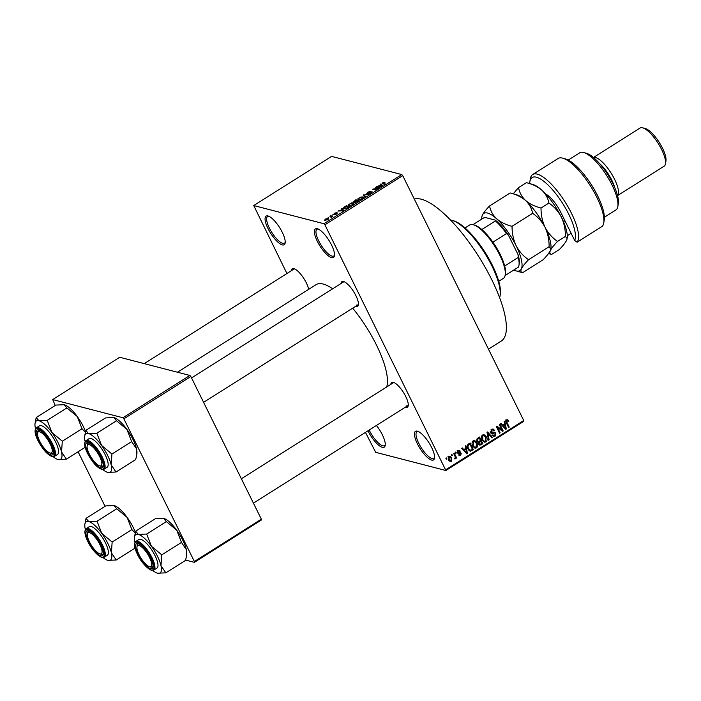 <?xml version="1.0" encoding="UTF-8"?>
<svg xmlns="http://www.w3.org/2000/svg" width="701" height="701" viewBox="0 0 701 701"><rect width="100%" height="100%" fill="white"/><g stroke="black" fill="none" stroke-linecap="round" stroke-linejoin="round"><path stroke-width="1.05" d="M431.658 460.084A16.912 5.301 57.7 0 1 417.393 443.786A16.912 5.301 57.7 0 1 417.367 431.168A16.912 5.301 57.7 0 1 417.463 431.194A16.912 5.301 57.7 0 1 428.994 442.795A16.912 5.301 57.7 0 1 434.515 458.191A16.912 5.301 57.7 0 1 431.658 460.084M418.199 431.465A15.781 4.951 -122.3 0 0 416.981 431.711A15.781 4.951 -122.3 0 0 419.934 445.521A15.781 4.951 -122.3 0 0 432.088 458.55A15.781 4.951 -122.3 0 0 433.84 458.401A15.781 4.951 -122.3 0 0 434.585 457.411M331.608 257.653A16.912 5.301 57.7 0 1 317.351 241.354A16.912 5.301 57.7 0 1 317.316 228.736A16.912 5.301 57.7 0 1 317.422 228.763A16.912 5.301 57.7 0 1 328.944 240.364A16.912 5.301 57.7 0 1 334.465 255.76A16.912 5.301 57.7 0 1 331.608 257.653M318.149 229.034A15.781 4.951 -122.3 0 0 316.94 229.28A15.781 4.951 -122.3 0 0 319.884 243.098A15.781 4.951 -122.3 0 0 332.037 256.119A15.781 4.951 -122.3 0 0 333.799 255.97A15.781 4.951 -122.3 0 0 334.543 254.98M282.284 244.894A16.912 5.301 57.7 0 1 268.027 228.587A16.912 5.301 57.7 0 1 267.992 215.969A16.912 5.301 57.7 0 1 268.097 215.996A16.912 5.301 57.7 0 1 279.62 227.597A16.912 5.301 57.7 0 1 285.149 242.993A16.912 5.301 57.7 0 1 282.284 244.894M268.825 216.267A15.781 4.951 -122.3 0 0 267.616 216.513A15.781 4.951 -122.3 0 0 270.56 230.331A15.781 4.951 -122.3 0 0 282.713 243.352A15.781 4.951 -122.3 0 0 284.475 243.203A15.781 4.951 -122.3 0 0 285.219 242.213M376.437 425.463A16.912 5.301 57.7 0 1 385.191 445.424A16.912 5.301 57.7 0 1 382.334 447.326A16.912 5.301 57.7 0 1 367.972 430.808M369.19 430.037A15.781 4.951 -122.3 0 0 382.764 445.783A15.781 4.951 -122.3 0 0 384.525 445.634A15.781 4.951 -122.3 0 0 385.27 444.644M291.388 270.7A14.66 4.6 57.7 0 1 293.912 268.667A14.66 4.6 57.7 0 1 293.999 268.685A14.66 4.6 57.7 0 1 302.63 276.702A14.66 4.6 57.7 0 1 308.65 289.364M294.744 268.965A13.529 4.241 -122.3 0 0 293.78 269.184L144.266 363.626M340.993 283.537A14.66 4.6 57.7 0 1 343.516 281.504A14.66 4.6 57.7 0 1 343.604 281.53A14.66 4.6 57.7 0 1 353.602 291.581A14.66 4.6 57.7 0 1 358.386 304.917A14.66 4.6 57.7 0 1 355.906 306.565A14.66 4.6 57.7 0 1 355.442 306.416M344.349 281.802A13.529 4.241 -122.3 0 0 343.394 282.021L191.539 377.944M390.825 384.367A14.66 4.6 57.7 0 1 393.349 382.334A14.66 4.6 57.7 0 1 393.436 382.36A14.66 4.6 57.7 0 1 403.434 392.411A14.66 4.6 57.7 0 1 408.219 405.748A14.66 4.6 57.7 0 1 405.739 407.395A14.66 4.6 57.7 0 1 405.274 407.246M394.181 382.632A13.529 4.241 -122.3 0 0 393.226 382.851L241.372 478.765M414.291 199.049A83.428 26.165 57.7 0 1 421.371 199.233A83.428 26.165 57.7 0 1 485.609 268.089A83.428 26.165 57.7 0 1 501.18 341.107L488.474 349.133M177.467 372.222L316.107 284.65A63.134 19.803 57.7 0 1 323.143 284.045A63.134 19.803 57.7 0 1 332.651 288.812M352.664 308.168A63.134 19.803 57.7 0 1 386.68 386.987M451.795 455.816L451.321 454.853L451.9 454.485L452.373 455.448L451.795 455.816M454.879 455.939L453.626 453.398L454.204 453.03L456.623 457.937L456.053 458.305L455.659 457.516L455.405 458.822L454.73 458.91L455.273 457.008L454.879 455.939M455.746 453.319L455.273 452.355L455.843 451.987L456.325 452.951L455.746 453.319M457.49 452.916L458.103 450.454L459.19 450.226L460.285 451.146L458.41 451.181L458.007 452.434L460.417 452.566L461.24 453.302L460.636 455.519L459.514 455.746L458.612 454.958L460.268 454.835L460.715 453.766L458.358 453.757L457.49 452.916M459.751 451.593L457.551 450.962M459.137 454.511L460.268 454.835M460.715 453.766L458.436 452.986L457.604 453.126L459.532 453.608M465.779 448.36L465.28 446.029L465.885 445.652L467.471 453.503L466.857 453.889L461.687 448.298L462.292 447.921L463.782 449.621L465.779 448.36M473.079 440.99L475.26 440.999L476.969 442.962C478.038 444.793 477.88 446.441 476.496 447.913L474.936 448.167L472.57 445.845L471.939 443.058L473.079 440.99M474.612 440.727L473.99 440.675M482.542 435.014L484.724 435.023L486.433 436.977C487.502 438.817 487.344 440.465 485.959 441.937L484.4 442.191L482.034 439.869L481.403 437.082L482.542 435.014M484.076 434.751L483.453 434.699M506.56 419.846L507.699 419.75L508.847 421.161L508.313 421.608L506.919 420.653L506.551 421.546L509.206 427.137L508.637 427.505L506.367 422.922L506.56 419.846M505.491 420.074L507.393 420.565L506.017 420.416M445.897 469.661L523.735 420.495L523.743 421.336L445.897 470.502L324.887 224.811L323.941 223.724L253.744 205.559L286.919 273.521M523.735 420.495L402.725 175.644L324.887 224.811M504.615 423.833L504.115 421.503L504.72 421.117L506.306 428.977L505.701 429.354L500.523 423.772L501.127 423.386L502.626 425.086L504.615 423.833M501.96 429.95L499.287 424.552L499.866 424.184L503.204 430.931L502.591 431.325L497.482 427.444L500.155 432.859L499.585 433.218L496.247 426.471L496.869 426.085L501.96 429.95L500.172 429.485M490.542 431.816L494.704 432.272L495.835 433.279L495.108 436.162L493.697 436.443L492.374 435.242L492.908 434.786L493.776 435.584L494.696 435.382L495.248 433.621L494.722 433.043L492.417 433.446L490.753 432.394L491.576 429.301L493.11 429.003L494.617 430.379L494.082 430.826L493.057 429.923L491.918 430.125L491.322 432.018L491.962 432.596L490.069 432.105M494.722 433.043L492.75 432.526M491.375 433.183L491.857 433.411M488.527 440.202L487.002 432.307L487.563 431.956L492.61 437.626L492.014 438.002L487.712 432.903L489.132 439.816L488.527 440.202M477.749 442.182L478.59 442.401L476.987 441.236L477.758 438.151L479.545 437.021L482.875 443.768L479.808 445.214L478.669 444.206L478.17 442.366M469.468 450.866L470.827 451.216L467.9 448.85C466.796 447.028 466.962 445.433 468.391 444.066L470.082 442.997L473.412 449.744L470.161 451.199M448.526 459.9L448.85 456.298L449.998 456.106L451.707 457.823L451.365 461.381L450.2 461.565L448.526 459.9M446.362 459.243L445.889 458.279L446.467 457.919L446.94 458.883L446.362 459.243M445.897 470.502L375.71 452.329L365.449 432.403M328.042 217.757L328.62 217.389L328.042 217.757M331.126 216.504L329.873 216.18L330.451 215.812L332.861 216.434L330.968 217.555L331.126 216.504M331.38 217.389L331.512 216.697M331.994 215.26L332.572 214.9L331.994 215.26M333.737 214.392L334.351 213.314L336.533 212.622L334.622 213.98L337.488 212.946L336.874 213.945L334.85 214.611L336.953 213.323L333.51 214.252M334.657 213.428L334.421 214.357M336.62 214.094L336.953 213.323M342.027 209.389L341.527 208.81L342.132 208.434L343.7 210.396L343.096 210.782L337.935 211.08L342.149 209.652M353.716 203.895L353.208 202.878C354.277 203.036 354.119 203.658 352.734 204.736L348.809 205.691L348.187 205.025L351.508 202.939L353.865 203.264M363.179 197.919L362.671 196.893C363.74 197.06 363.582 197.682 362.198 198.751L358.272 199.715L357.65 199.04L360.971 196.963L363.328 197.288M382.615 183.811L382.807 182.698L385.086 182.181L382.799 183.276L385.445 184.03L384.867 184.398L382.106 183.531M383.167 182.821L383.132 183.951L382.799 183.276M323.941 223.724L401.778 174.558L331.591 156.393L253.744 205.559M380.862 184.854L380.363 184.284L380.967 183.899L382.536 185.87L381.931 186.247L376.77 186.554L380.993 185.117M378.198 188.017L375.543 187.333L379.434 187.824L373.729 189.06L376.393 189.752L375.815 190.111L372.494 189.252L378.33 188.297M367 193.546L367.832 192.162L370.855 191.25L368.165 192.293L367.569 193.178L372.073 191.706L371.337 192.977L368.612 193.818L370.934 192.889L371.477 192.074L370.96 192.1L366.746 193.38M367.648 193.546L367.42 193.09L367.736 193.52M371.854 192.617L371.477 192.074M364.765 197.095L363.249 195.097L368.84 194.519L363.959 194.992L365.361 196.718L364.765 197.095M353.225 202.291L355.793 199.803L359.114 200.661L354.908 202.58L354.829 202.011L352.927 202.098M354.908 202.58L354.829 202.011L355.127 202.607M344.138 208.661C343.043 208.512 343.21 207.908 344.638 206.848L346.329 205.779L349.65 206.637L347.065 208.223L343.481 208.267M324.773 220.5L325.098 219.15L327.954 218.467L327.595 219.799L324.265 220.202M328.313 219.203L327.954 218.467L328.427 218.747M105.071 506.332L78.109 451.777M55.23 405.502L52.715 399.579L122.912 417.743L189.892 375.438L119.696 357.273L52.715 399.579M261.35 519.187L261.35 520.028L194.37 562.333L194.37 561.492L261.35 519.187L190.838 376.525L123.858 418.83L122.912 417.743M194.37 561.492L123.858 418.83M194.37 562.333L185.634 560.073M189.892 375.438L190.838 376.525M401.778 174.558L402.725 175.644M356.336 305.031A13.529 4.241 -122.3 0 0 357.843 304.9A13.529 4.241 -122.3 0 0 358.448 304.129M406.168 405.861A13.529 4.241 -122.3 0 0 407.675 405.73A13.529 4.241 -122.3 0 0 408.28 404.959M382.08 186.151L380.967 183.899M381.484 185.669L381.055 185.082L379.451 186.089L381.484 185.669M376.411 187.553L376.113 186.965M374.019 189.647L373.729 189.06M373.423 189.498L373.116 188.867M364.932 196.99L363.819 194.738M364.941 196.981L363.959 194.992M361.804 198.655L362.093 197.261L359.184 197.971L358.859 199.356L361.935 198.918M362.943 198.181L362.093 197.261M359.078 199.794L358.351 199.058L358.71 199.785M356.082 200.39L355.793 199.803M358.15 200.924L357.16 200.67L355.425 202.203L358.281 201.187M355.6 202.554L355.503 201.748M356.765 200.574L355.6 200.267L353.803 201.932L356.897 200.836M353.979 202.291L353.83 201.432M352.34 204.631L352.629 203.237L349.72 203.947L349.396 205.332L352.472 204.894M353.488 204.157L352.629 203.237M349.615 205.779L348.888 205.034L349.247 205.761M346.618 206.374L346.329 205.779M348.686 206.909L346.145 206.243L344.138 207.943L346.776 208.048L348.818 207.172M344.945 208.758L344.717 208.293M344.533 208.732L344.138 207.943M343.245 210.686L342.132 208.434M342.649 210.195L342.219 209.608L340.616 210.624L342.649 210.195M330.741 216.399L330.451 215.812M327.385 219.93L327.376 218.826L325.43 219.255L325.325 220.132L327.271 219.702L327.376 218.826M325.536 220.552L325.43 219.255M506.481 419.89L506.814 420.416M507.866 420.907L508.847 421.161M505.85 421.371L506.551 421.546M508.339 426.918L509.206 427.137M505.044 428.644L506.306 428.977M501.469 424.788L502.626 425.086M505.246 427.04L504.816 424.745L503.213 425.752L505.614 428.486L505.246 427.04M503.651 424.438L504.816 424.745M504.667 428.25L505.614 428.486M502.1 425.463L503.213 425.752M500.926 429.687L501.233 430.291M501.495 430.493L503.204 430.931M496.615 427.224L497.482 427.444M499.287 432.631L500.155 432.859M496.317 426.611L497.377 427.417M492.12 429.047L492.68 429.818M493.399 430.063L494.617 430.379M490.937 429.871L491.918 430.125M493.635 432.324L495.835 433.279M493.451 435.496L495.108 436.162M492.785 432.543L494.582 433.008M492.829 432.552L490.525 432.955M491.436 437.319L492.61 437.626M487.09 432.736L487.712 432.903M488.422 439.632L489.132 439.816M483.147 434.743L483.988 435.584M485.513 436.741L486.433 436.977M484.277 441.297L485.959 441.937M484.067 441.446L483.445 441.709M485.565 441.148L485.854 437.336L484.093 435.619L482.936 435.794L482.612 439.527L484.382 441.323L485.565 441.148M482.437 440.596L483.611 440.894M481.78 439.308L482.612 439.527M481.955 435.54L482.936 435.794M481.718 443.47L482.875 443.768M479.44 444.25L481.088 444.898M477.986 441.49L477.363 441.972M481.911 443.347L480.912 441.332L479.265 442.462L479.186 443.733L479.843 444.355L481.911 443.347M479.756 441.025L480.912 441.332M478.45 443.54L479.186 443.733M477.53 442.016L479.265 442.462M480.527 440.543L479.361 438.178L477.583 439.404L477.556 440.868L478.319 441.577L480.527 440.543M478.196 437.871L479.361 438.178M476.759 440.666L477.556 440.868M476.785 439.203L477.583 439.404M477.109 438.677L478.135 438.949M473.683 440.727L474.524 441.569M476.058 442.725L476.969 442.962M474.814 447.273L476.496 447.913M474.603 447.422L473.981 447.685M476.102 447.124L476.391 443.312L474.63 441.595L473.473 441.779L473.157 445.503L474.148 446.879L476.102 447.124M472.973 446.572L474.148 446.879M472.316 445.284L473.157 445.503M472.492 441.516L473.473 441.779M472.255 449.446L473.412 449.744M469.933 450.252L468.934 450.725M472.448 449.323L469.898 444.154L468.855 444.811L467.891 446.703L468.478 448.5L470.546 450.349L472.448 449.323M468.732 443.856L469.898 444.154M468.294 449.832L470.546 450.349M467.637 448.281L468.478 448.5M467.199 446.528L467.891 446.703M467.804 444.53L468.855 444.811M466.209 453.179L467.471 453.503M462.634 449.323L463.782 449.621M466.41 451.575L465.972 449.271L464.369 450.287L466.77 453.021L466.41 451.575M464.816 448.973L465.972 449.271M465.832 452.776L466.77 453.021M463.256 449.998L464.369 450.287M458.2 450.392L460.285 451.146M457.271 452.241L458.007 452.434M457.332 452.513L458.375 452.785M459.26 452.653L461.24 453.302M459.348 452.811L459.505 453.258M459.041 454.8L460.636 455.519M455.457 452.732L456.325 452.951M455.755 457.718L456.623 457.937M454.669 458.629L455.405 458.822M451.505 455.229L452.373 455.448M449.052 456.185L449.516 456.798M450.778 457.578L451.707 457.823M449.779 460.636L451.365 461.381M451.032 460.671L451.137 458.191L449.183 457.008L449.078 459.488L451.032 460.671L448.412 460.285M448.254 459.278L449.078 459.488M448.333 456.789L449.893 456.894L447.992 456.404M446.073 458.656L446.94 458.883M499.611 297.706A47.353 14.852 -122.3 0 0 500.032 296.015A47.353 14.852 -122.3 0 0 484.575 252.921A47.353 14.852 -122.3 0 0 452.294 220.438A47.353 14.852 -122.3 0 0 452.005 220.359A47.353 14.852 -122.3 0 0 450.594 220.096M453.389 220.754A46.222 14.502 57.7 0 1 453.67 220.833A46.222 14.502 57.7 0 1 485.18 252.535A46.222 14.502 57.7 0 1 500.269 294.604L500.032 296.015M151.398 546.237A22.695 7.115 57.7 0 1 157.471 556.27A22.695 7.115 57.7 0 1 160.985 565.637L161.765 554.868L151.398 546.237L146.667 534.039L138.334 534.399L135.644 531.192L134.496 536.948A22.695 7.115 57.7 0 1 138.334 534.399A22.695 7.115 -122.3 0 1 151.398 546.237M150.47 557.681A14.66 4.6 57.7 0 1 152.976 566.969A14.66 4.6 57.7 0 1 147.149 566.636A14.66 4.6 57.7 0 1 138.141 554.491A14.66 4.6 57.7 0 1 138.202 543.582A14.66 4.6 57.7 0 1 150.47 557.681M150.102 566.776A13.529 4.241 -122.3 0 0 152.432 566.951A13.529 4.241 -122.3 0 0 153.037 566.18A13.529 4.241 57.7 0 1 152.432 566.951A13.529 4.241 57.7 0 1 150.838 567.056L149.471 566.671A12.399 3.891 -122.3 0 0 150.172 558.837A12.399 3.891 -122.3 0 0 140.533 546.158A12.399 3.891 -122.3 0 0 136.967 546.876A12.399 3.891 -122.3 0 0 140.244 556.901A12.399 3.891 -122.3 0 0 148.069 566.014A12.399 3.891 -122.3 0 0 149.471 566.671M155.035 555.639A16.912 5.301 -122.3 0 0 138.894 539.498L135.81 541.444A16.912 5.301 57.7 0 1 151.959 557.584A16.912 5.301 57.7 0 1 153.878 570.044L156.954 568.099A16.912 5.301 -122.3 0 0 155.035 555.639M135.644 531.192L155.35 518.74L163.675 518.389L166.374 521.597L176.74 530.228L181.471 542.425L161.765 554.868M166.374 521.597L146.667 534.039M181.471 542.425L186.326 549.628L186.308 556.927L185.546 560.397L165.839 572.848L160.985 565.637A22.695 7.115 57.7 0 1 157.515 573.199L165.839 572.848M163.675 518.389L163.815 518.425A22.695 7.115 57.7 0 1 176.74 530.228A22.695 7.115 57.7 0 1 186.326 549.628A22.695 7.115 57.7 0 1 186.694 554.64L186.335 556.743M134.96 542.381A22.695 7.115 57.7 0 1 134.864 541.961A22.695 7.115 57.7 0 1 134.496 536.948M157.515 573.199A22.695 7.115 57.7 0 1 157.374 573.164A22.695 7.115 57.7 0 1 152.669 570.404M136.967 546.876L137.203 545.466A13.529 4.241 57.7 0 1 137.983 544.072A13.529 4.241 57.7 0 1 138.938 543.853A13.529 4.241 -122.3 0 0 137.983 544.072A13.529 4.241 -122.3 0 0 137.142 546.263M100.848 465.858A12.399 3.891 -122.3 0 0 98.21 453.906A12.399 3.891 -122.3 0 0 88.089 444.653A12.399 3.891 -122.3 0 0 87.134 446.046A12.399 3.891 -122.3 0 0 91.183 457.332A12.399 3.891 -122.3 0 0 99.63 465.841A12.399 3.891 -122.3 0 0 100.848 465.858M88.414 443.12A13.529 4.241 57.7 0 1 89.106 443.023A13.529 4.241 -122.3 0 0 88.151 443.242A13.529 4.241 57.7 0 1 88.414 443.12M100.261 465.946A13.529 4.241 -122.3 0 0 102.6 466.121A13.529 4.241 -122.3 0 0 103.205 465.35A13.529 4.241 57.7 0 1 102.6 466.121A13.529 4.241 57.7 0 1 102.337 466.253A13.529 4.241 57.7 0 1 101.005 466.226L99.63 465.841M87.134 446.046L87.371 444.636A13.529 4.241 57.7 0 1 88.151 443.242A13.529 4.241 -122.3 0 0 87.31 445.433M88.317 532.646A12.399 3.891 -122.3 0 0 87.353 534.031A12.399 3.891 -122.3 0 0 91.41 545.325A12.399 3.891 -122.3 0 0 99.857 553.825A12.399 3.891 -122.3 0 0 101.075 553.851A12.399 3.891 -122.3 0 0 98.429 541.899A12.399 3.891 -122.3 0 0 88.317 532.646M100.488 553.93A13.529 4.241 -122.3 0 0 102.828 554.114A13.529 4.241 -122.3 0 0 103.433 553.343A13.529 4.241 57.7 0 1 102.828 554.114A13.529 4.241 57.7 0 1 102.556 554.246A13.529 4.241 57.7 0 1 101.233 554.219L99.857 553.825M87.353 534.031L87.599 532.629A13.529 4.241 57.7 0 1 88.379 531.235A13.529 4.241 57.7 0 1 88.641 531.104A13.529 4.241 57.7 0 1 89.334 531.016A13.529 4.241 -122.3 0 0 88.379 531.235A13.529 4.241 -122.3 0 0 87.537 533.417M41.096 432.491A12.399 3.891 -122.3 0 0 37.521 433.209A12.399 3.891 -122.3 0 0 40.807 443.234A12.399 3.891 -122.3 0 0 48.632 452.347A12.399 3.891 -122.3 0 0 50.025 452.995A12.399 3.891 -122.3 0 0 50.735 445.17A12.399 3.891 -122.3 0 0 41.096 432.491M37.521 433.209L37.766 431.798A13.529 4.241 57.7 0 1 38.537 430.405A13.529 4.241 57.7 0 1 39.501 430.186A13.529 4.241 -122.3 0 0 38.537 430.405A13.529 4.241 -122.3 0 0 37.696 432.587M50.656 453.1A13.529 4.241 -122.3 0 0 52.996 453.284A13.529 4.241 -122.3 0 0 53.6 452.513A13.529 4.241 57.7 0 1 52.996 453.284A13.529 4.241 57.7 0 1 51.401 453.389L50.025 452.995M498.735 281.311L503.353 278.393A31.571 9.902 -122.3 0 0 505.176 275.151A31.571 9.902 -122.3 0 0 499.778 255.138A31.571 9.902 -122.3 0 0 473.35 224.767A31.571 9.902 -122.3 0 0 469.635 225.012L465.017 227.93M473.35 224.767L474.726 225.152A30.441 9.551 57.7 0 1 481.832 229.516A30.441 9.551 57.7 0 1 492.891 242.152A30.441 9.551 57.7 0 1 500.207 254.445A30.441 9.551 57.7 0 1 504.676 266.003A30.441 9.551 57.7 0 1 505.412 273.74L505.176 275.151M472.973 224.662L483.681 217.906L485.705 217.617L495.195 220.079A29.311 9.192 57.7 0 1 508.505 235.291L518.03 254.568A29.311 9.192 57.7 0 1 519.231 263.751L518.985 265.162A30.441 9.551 -122.3 0 0 518.258 257.425L518.03 254.568M481.832 229.516L495.414 220.938L495.195 220.079M504.676 266.003L518.258 257.425M508.505 235.291L506.464 233.573A30.441 9.551 -122.3 0 0 495.414 220.938M492.891 242.152L506.464 233.573M505.097 275.537L518.276 267.204A30.441 9.551 -122.3 0 0 518.985 265.162M85.811 430.361L105.518 417.91L113.842 417.559L116.532 420.766L126.907 429.398A22.695 7.115 57.7 0 1 132.98 439.431A22.695 7.115 57.7 0 1 136.493 448.798L136.476 456.097L135.714 459.567L116.007 472.018L111.152 464.807L111.932 454.038L101.557 445.407L96.826 433.209L88.501 433.568L85.811 430.361L84.663 436.118A22.695 7.115 57.7 0 1 88.501 433.568A22.695 7.115 57.7 0 1 101.557 445.407A22.695 7.115 57.7 0 1 111.152 464.807A22.695 7.115 57.7 0 1 107.674 472.369L116.007 472.018M113.842 417.559L113.983 417.594A22.695 7.115 57.7 0 1 126.907 429.398L131.639 441.595L136.493 448.798A22.695 7.115 57.7 0 1 136.861 453.81L136.502 455.913M88.3 453.661A14.66 4.6 57.7 0 1 88.361 442.752A14.66 4.6 57.7 0 1 100.637 456.85A14.66 4.6 57.7 0 1 103.143 466.139A14.66 4.6 57.7 0 1 97.316 465.806A14.66 4.6 57.7 0 1 88.3 453.661M104.046 469.214L107.122 467.269A16.912 5.301 -122.3 0 0 105.203 454.809A16.912 5.301 -122.3 0 0 89.062 438.668L85.978 440.614A16.912 5.301 57.7 0 1 102.127 456.754A16.912 5.301 57.7 0 1 104.046 469.214C99.113 469.828 93.627 464.57 87.572 453.442C84.365 446.905 83.831 442.629 85.978 440.614M116.532 420.766L96.826 433.209M131.639 441.595L111.932 454.038M85.128 441.551A22.695 7.115 57.7 0 1 85.031 441.131A22.695 7.115 57.7 0 1 84.663 436.118M102.828 469.574A22.695 7.115 -122.3 0 0 107.542 472.334A22.695 7.115 -122.3 0 0 107.674 472.369M101.785 533.4A22.695 7.115 57.7 0 1 107.858 543.433A22.695 7.115 57.7 0 1 111.38 552.8L112.151 542.031L101.785 533.4L97.053 521.202L88.729 521.562L86.03 518.354L84.891 524.103A22.695 7.115 57.7 0 1 88.729 521.562A22.695 7.115 -122.3 0 1 101.785 533.4M100.856 544.843A14.66 4.6 57.7 0 1 103.362 554.132A14.66 4.6 57.7 0 1 97.544 553.79A14.66 4.6 57.7 0 1 88.528 541.654A14.66 4.6 57.7 0 1 88.589 530.736A14.66 4.6 57.7 0 1 100.856 544.843M105.43 542.802A16.912 5.301 -122.3 0 0 89.281 526.661L86.205 528.607A16.912 5.301 57.7 0 1 102.355 544.747A16.912 5.301 57.7 0 1 104.265 557.199L107.349 555.253A16.912 5.301 -122.3 0 0 105.43 542.802M86.03 518.354L105.737 505.903L114.07 505.552L116.76 508.76L127.126 517.391L131.858 529.588L112.151 542.031M116.76 508.76L97.053 521.202M131.858 529.588L135.179 533.111M116.235 560.003L111.38 552.8A22.695 7.115 57.7 0 1 107.901 560.362L116.235 560.003L135.021 548.138M114.07 505.552L114.202 505.587A22.695 7.115 57.7 0 1 127.126 517.391A22.695 7.115 57.7 0 1 135.354 532.339M85.356 529.544A22.695 7.115 57.7 0 1 85.259 529.115A22.695 7.115 57.7 0 1 84.891 524.103M107.901 560.362A22.695 7.115 57.7 0 1 107.761 560.318A22.695 7.115 57.7 0 1 103.056 557.567M66.928 407.929L47.221 420.372L38.897 420.731L36.198 417.524L55.905 405.073L64.238 404.722L66.928 407.929L77.294 416.56A22.695 7.115 57.7 0 1 83.366 426.594A22.695 7.115 57.7 0 1 85.522 431.518M64.238 404.722L64.369 404.757A22.695 7.115 57.7 0 1 77.294 416.56L82.026 428.758L85.347 432.28M38.695 440.824A14.66 4.6 57.7 0 1 38.757 429.906A14.66 4.6 57.7 0 1 51.024 444.013A14.66 4.6 57.7 0 1 53.53 453.302A14.66 4.6 57.7 0 1 47.712 452.96A14.66 4.6 57.7 0 1 38.695 440.824M54.433 456.369L57.517 454.423A16.912 5.301 -122.3 0 0 55.598 441.972A16.912 5.301 -122.3 0 0 39.449 425.831L36.373 427.776A16.912 5.301 57.7 0 1 52.522 443.917A16.912 5.301 57.7 0 1 54.433 456.369C49.508 456.991 44.014 451.733 37.968 440.605C34.752 434.068 34.226 429.792 36.373 427.776M36.198 417.524L35.059 423.273A22.695 7.115 57.7 0 1 38.897 420.731A22.695 7.115 57.7 0 1 51.953 432.57L47.221 420.372M62.319 441.201L51.953 432.57A22.695 7.115 57.7 0 1 61.539 451.97L62.319 441.201L82.026 428.758M66.402 459.173L61.539 451.97A22.695 7.115 57.7 0 1 58.069 459.532L66.402 459.173L85.189 447.308M35.523 428.714A22.695 7.115 57.7 0 1 35.418 428.285A22.695 7.115 57.7 0 1 35.059 423.273M53.223 456.737A22.695 7.115 -122.3 0 0 57.929 459.488A22.695 7.115 -122.3 0 0 58.069 459.532M545.772 194.081A19.164 6.011 57.7 0 1 560.634 212.052L574.662 240.434A38.336 12.022 -122.3 0 0 563.955 205.516A38.336 12.022 -122.3 0 0 536.37 177.195A38.336 12.022 -122.3 0 0 529.895 181.498A38.336 12.022 -122.3 0 0 529.719 183.583M529.895 181.498L530.368 178.676A40.588 12.732 57.7 0 1 532.707 174.505A40.588 12.732 57.7 0 1 537.229 174.12A40.588 12.732 57.7 0 1 567.407 205.744A40.588 12.732 57.7 0 1 577.089 242.213L602.431 226.204A40.588 12.732 -122.3 0 0 603.736 222.962A40.588 12.732 -122.3 0 0 590.487 186.019A40.588 12.732 -122.3 0 0 562.824 158.181A40.588 12.732 -122.3 0 0 558.049 158.505L532.707 174.505M586.299 153.247A31.571 9.902 57.7 0 1 586.492 153.3A31.571 9.902 57.7 0 1 608.004 174.952A31.571 9.902 57.7 0 1 618.317 203.684L617.835 206.506A33.823 10.611 -122.3 0 0 606.794 175.714A33.823 10.611 -122.3 0 0 583.74 152.52A33.823 10.611 -122.3 0 0 583.53 152.468A33.823 10.611 -122.3 0 0 579.762 152.783L568.257 160.056M604.376 217.249L615.89 209.976A33.823 10.611 -122.3 0 0 617.835 206.506M599.592 163.578A20.294 6.362 57.7 0 1 614.663 187.439M593.502 157.515A22.546 7.071 57.7 0 1 595.535 157.532A22.546 7.071 57.7 0 1 612.49 175.416A22.546 7.071 57.7 0 1 617.52 195.535M645.367 128.59A20.294 6.362 57.7 0 1 645.49 128.616A20.294 6.362 57.7 0 1 659.326 142.54A20.294 6.362 57.7 0 1 665.95 161.011L665.477 163.824A22.546 7.071 -122.3 0 0 658.116 143.302A22.546 7.071 -122.3 0 0 642.738 127.836A22.546 7.071 -122.3 0 0 642.607 127.801A22.546 7.071 -122.3 0 0 640.092 128.02L593.449 157.471M617.537 195.605L664.171 166.146A22.546 7.071 -122.3 0 0 665.477 163.824M571.131 233.302L567.293 235.729M562.824 158.181L565.567 158.961A38.336 12.022 57.7 0 1 591.697 185.257A38.336 12.022 57.7 0 1 604.209 220.14L603.736 222.962M574.662 240.434L577.089 242.213M532.62 213.332C537.816 216.872 541.969 221.551 545.071 227.369C542.337 221.402 540.988 214.953 541.023 208.022C534.898 206.506 529.754 204 525.584 200.486A33.823 10.611 57.7 0 0 516.76 194.825L510.144 192.95C516.269 194.466 521.413 196.972 525.584 200.486C529.369 204.166 531.717 208.442 532.62 213.332L512.063 226.318C505.938 224.802 500.786 222.287 496.623 218.782C492.829 215.102 490.49 210.817 489.578 205.936C486.012 209.643 483.611 212.701 482.393 215.102L481.92 216.618M510.144 192.95L489.578 205.936M526.433 182.663C532.558 184.17 537.711 186.685 541.873 190.199A33.823 10.611 57.7 0 0 533.049 184.538L526.433 182.663L518.547 187.64C519.45 192.521 521.798 196.806 525.584 200.486A33.823 10.611 57.7 0 1 545.071 227.369C547.814 233.337 549.163 239.786 549.128 246.717L528.563 259.712C523.367 256.172 519.222 251.484 516.111 245.665C513.377 239.698 512.019 233.249 512.063 226.318M549.128 246.717L550.793 249.197L550.338 250.572C549.12 252.982 546.719 256.031 543.152 259.738L522.587 272.724C520.896 272.347 520.484 271.059 521.378 268.869C522.596 266.468 524.996 263.41 528.563 259.712M481.718 219.141A33.823 10.611 57.7 0 1 481.876 216.863A33.823 10.611 57.7 0 1 482.393 215.102A33.823 10.611 57.7 0 1 496.623 218.782A33.823 10.611 57.7 0 1 516.111 245.665A33.823 10.611 -122.3 0 1 521.378 268.869A33.823 10.611 57.7 0 1 515.971 270.849L522.587 272.724M548.48 253.56L551.556 254.428C549.856 254.051 549.453 252.763 550.338 250.572C551.564 248.172 553.956 245.113 557.532 241.416C552.335 237.876 548.182 233.196 545.071 227.369A33.823 10.611 57.7 0 1 550.855 248.811A33.823 10.611 57.7 0 1 550.811 249.057M515.971 270.849A33.823 10.611 57.7 0 1 513.851 270.008M518.547 187.64L513.211 193.818M567.153 238.515L565.418 236.43C565.453 229.499 564.103 223.049 561.37 217.082C558.259 211.255 554.105 206.576 548.918 203.036C548.007 198.155 545.667 193.879 541.873 190.199A33.823 10.611 57.7 0 1 561.37 217.082A33.823 10.611 57.7 0 1 567.153 238.515A33.823 10.611 57.7 0 1 567.109 238.769M567.083 238.91L566.627 240.285C565.409 242.686 563.008 245.744 559.442 249.442L551.556 254.428M565.418 236.43L557.532 241.416M548.918 203.036L541.023 208.022M383.456 184.03L383.167 183.443M365.037 196.92L364.231 195.29M506.087 422.291L506.919 422.501M503.546 427.032L504.606 427.303M491.699 432.675L493.592 433.165M487.318 433.954L487.984 434.121M477.942 441.525L479.834 442.016M469.907 450.279L471.799 450.769M464.71 451.567L465.762 451.838M151.136 557.856A16.237 5.091 -122.3 0 0 137.44 542.206A16.237 5.091 -122.3 0 0 137.475 554.316A16.237 5.091 -122.3 0 0 151.162 569.966A16.237 5.091 -122.3 0 0 151.136 557.856M87.643 453.486A16.237 5.091 -122.3 0 0 101.33 469.135A16.237 5.091 -122.3 0 0 101.294 457.026A16.237 5.091 -122.3 0 0 87.607 441.376A16.237 5.091 -122.3 0 0 87.643 453.486M101.522 545.01A16.237 5.091 -122.3 0 0 87.835 529.36A16.237 5.091 -122.3 0 0 87.862 541.479A16.237 5.091 -122.3 0 0 101.557 557.129A16.237 5.091 -122.3 0 0 101.522 545.01M38.029 440.649A16.237 5.091 -122.3 0 0 51.725 456.298A16.237 5.091 -122.3 0 0 51.69 444.18A16.237 5.091 -122.3 0 0 38.003 428.539A16.237 5.091 -122.3 0 0 38.029 440.649M355.267 202.107L355.503 202.571M353.619 201.818L353.865 202.309M327.753 219.045L327.989 219.527M324.949 219.912L325.273 220.561M493.057 429.923L491.164 429.433M493.776 435.584L491.874 435.093M484.382 441.323L482.49 440.833M484.093 435.619L482.2 435.128M479.843 444.355L477.951 443.864M478.319 441.577L476.426 441.087M474.919 447.299L473.026 446.809M474.63 441.595L472.737 441.104M459.102 451.041L457.201 450.55M459.672 454.967L458.857 454.747M460.408 453.494L458.515 452.995M453.67 220.833L452.294 220.438M135.81 541.444C133.663 543.459 134.198 547.735 137.414 554.272C142.058 564.752 152.415 572.892 153.878 570.044M407.675 405.73L253.429 503.16M203.597 402.33L357.843 304.9M86.205 528.607C84.059 530.613 84.593 534.898 87.8 541.435C92.444 551.915 102.81 560.055 104.265 557.199M586.492 153.3L583.74 152.52M645.49 128.616L642.738 127.836M564.962 220.815L563.499 221.735"/></g></svg>

